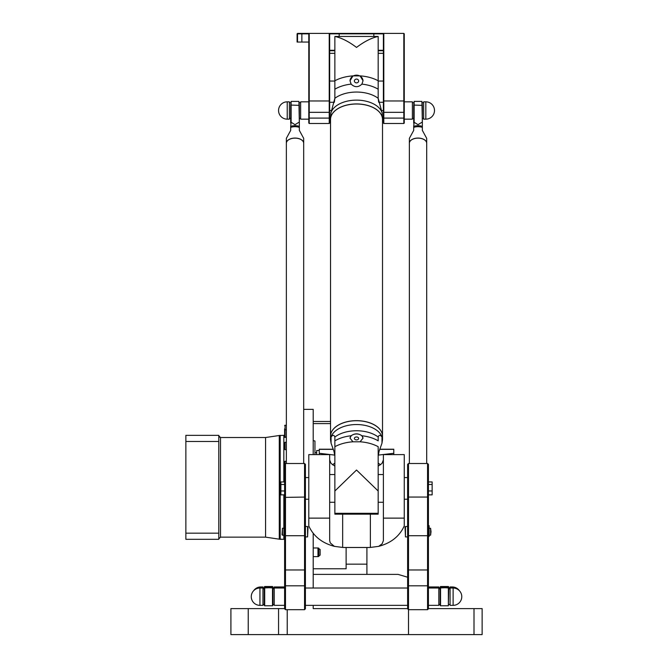 <?xml version="1.0" encoding="UTF-8"?>
<svg xmlns="http://www.w3.org/2000/svg" width="668" height="668" viewBox="0 0 668 668"><rect width="100%" height="100%" fill="white"/><g stroke="black" fill="none" stroke-linecap="round" stroke-linejoin="round"><path stroke-width="1" d="M287.223 609.684L287.223 634.6L408.499 634.6L408.499 463.5L427.562 463.5L427.562 609.684L428.422 608.815L428.422 464.369L427.562 463.5M428.422 608.615L482.137 608.615L482.137 634.6L408.499 634.6M287.223 634.6L248.237 634.6L248.237 608.615L230.911 608.615L230.911 634.6L248.237 634.6M313.209 454.616L313.209 409.367L303.681 409.367M407.63 608.615L313.209 608.615L313.209 605.35M313.209 588.024L313.209 533.34M318.836 549.296L318.836 552.11M318.836 552.494L318.836 555.308M318.836 548.72L320.139 549.472L320.139 555.133L318.836 555.885M317.976 547.969L318.836 548.203L318.836 556.402L317.976 556.636L317.976 547.969L313.209 547.969M346.124 547.484L346.124 568.76L313.209 568.76M313.209 421.491L330.535 421.491L330.535 119.472L330.535 436.12A25.985 15.464 -0 0 1 356.52 420.656A25.985 15.464 -0 0 1 382.514 436.12A25.985 15.464 -0 0 1 382.514 436.154M313.209 423.604L330.535 423.604M248.237 608.615L284.618 608.615M366.916 574.396L366.916 564.168L346.124 564.168M366.916 564.168L366.916 547.484M407.63 577.219L398.103 574.396L313.209 574.396M428.422 586.955L438.818 586.955L438.818 605.35L428.422 605.35M452.244 588.024L452.244 586.955L450.082 586.955L450.082 605.35L453.113 605.35A8.659 8.659 0 0 0 461.78 596.691A8.659 8.659 0 0 0 453.113 588.024L453.113 605.35M260.796 588.024L260.796 586.955L262.967 586.955L262.967 605.35L259.935 605.35L259.935 588.024A8.659 8.659 0 0 0 251.268 596.691A8.659 8.659 0 0 0 259.935 605.35M284.618 586.955L274.222 586.955L274.222 605.35L284.618 605.35M284.618 461.955L284.618 464.369L284.618 461.955M284.618 443.686L284.618 449.23L284.618 443.686M284.618 432.062L284.618 436.555L284.618 432.062M284.618 428.856L284.618 432.104M218.787 441.49L218.787 435.352L185.863 435.352L185.863 441.49L218.787 441.49L218.787 539.31L185.863 539.31L185.863 533.173L218.787 533.173M283.842 481.945L283.842 435.352L279.282 435.503L280.193 435.352L280.193 539.31L265.563 537.147L265.563 437.523L279.282 435.503L279.282 539.159L283.842 539.31L283.842 535.185M283.842 494.863L283.842 528.254M313.209 440.588L314.945 440.989L314.945 454.616M185.863 441.49L185.863 533.173M297.093 33.834L297.093 42.059L297.527 42.059L297.527 33.834L308.791 33.834L309.226 33.4L297.527 33.4L297.527 33.834L297.093 33.834L297.527 33.4M309.226 33.4L308.791 33.834L309.226 33.4L308.791 33.834L308.791 123.062L309.226 123.496L309.226 33.4L329.232 33.4L329.232 123.496L309.226 123.496M339.194 33.4L329.232 33.4L329.666 33.834L383.382 33.834L383.382 123.062L383.808 123.496L383.808 33.4L339.194 33.4L339.194 36.222M403.823 33.4L403.823 123.496L404.257 123.062L404.257 33.834L403.823 33.4L383.808 33.4L383.382 33.834L383.808 33.4M301.861 33.4L301.861 42.059L308.791 42.059M301.861 42.059L297.527 42.059M383.382 50.292L378.18 50.292M378.18 50.726L383.382 50.726M334.868 50.292L329.666 50.292M329.666 50.726L334.868 50.726M329.232 123.496L329.666 123.062L329.666 33.834M329.666 102.271L334.351 102.271L334.86 98.313L331.061 112.408A20.123 8.467 128.8 0 0 330.952 112.842L330.535 119.405A25.985 15.464 -0 0 1 356.52 103.941A25.985 15.464 -0 0 1 382.514 119.405A25.985 15.464 -0 0 1 382.514 119.438M329.666 110.496L331.645 110.496M329.666 118.729L330.535 118.729L330.535 119.405A25.985 15.464 -0 0 0 330.535 119.438M383.382 102.271L378.698 102.271L378.188 98.313A27.555 16.399 180 0 0 334.86 98.313A11.239 6.997 -85 0 0 334.868 97.829L334.868 91.792M383.382 110.496L381.403 110.496M383.382 118.729L382.514 118.729M289.386 110.496L289.386 101.837L287.223 101.837L287.223 119.163L289.386 119.163L289.386 110.496M308.791 119.163L300.65 119.163L300.65 101.837L308.791 101.837M425.825 119.163L423.662 119.163L423.662 101.837L425.825 101.837L425.825 119.163A8.659 8.659 0 0 0 434.492 110.496A8.659 8.659 0 0 0 425.825 101.837M404.257 119.163L412.398 119.163L412.398 101.837L404.257 101.837M282.455 535.185L282.021 534.751L282.455 528.254L282.455 535.185L283.925 535.185M284.618 528.154L283.925 528.154L283.925 525.674L284.618 525.674M284.618 536.479L283.925 536.479L283.925 528.154M307.581 526.518L308.015 526.952L307.581 536.913L307.581 526.518L305.41 526.518M284.618 490.963L280.894 490.963L280.894 481.945L284.618 481.945M284.618 484.509L280.894 484.509M284.618 494.863L280.894 494.863L280.894 490.963M305.41 497.059L305.41 464.369L304.55 463.5L304.55 609.684L305.41 608.815L305.41 497.059L285.486 497.376L285.486 463.5L304.55 463.5M284.618 586.529L284.618 608.815L285.486 609.684L285.486 497.376L284.618 497.059L284.618 586.529L285.486 585.803L304.55 585.803L305.41 586.529M285.486 463.5L284.618 464.369L284.618 497.059M428.422 490.963L432.146 490.963L432.146 481.945L428.422 481.945M428.422 484.509L432.146 484.509M428.422 494.863L432.146 494.863L432.146 490.963M428.422 528.154L429.115 528.154L429.115 525.674L428.422 525.674M428.422 536.479L429.115 536.479L429.115 528.154M431.027 531.72L430.593 528.254L430.593 535.185L431.027 531.72M430.593 528.296L429.115 528.254M405.033 526.952L405.468 536.913L405.468 526.518L405.033 526.952M408.499 463.5L407.63 464.369L407.63 608.815L408.499 609.684L427.562 609.684M342.659 514.16L342.659 547.434L334.384 546.357L330.301 542.934L329.666 540.646L329.666 454.616L308.791 454.616L308.791 525.95C313.517 536.279 322.051 543.084 334.384 546.357L342.659 547.434A38.118 37.959 -0 0 0 344.621 547.484L368.419 547.484A38.118 37.959 -0 0 0 370.381 547.434L370.381 514.16M378.664 546.357L370.381 547.434L378.664 546.357C390.997 543.084 399.531 536.279 404.257 525.95L404.257 454.616L383.382 454.616L383.382 540.646L382.138 543.802L378.664 546.357M382.514 119.405L382.096 112.842A20.123 8.467 -128.8 0 0 381.987 112.408L378.188 98.313A11.239 6.997 85 0 1 378.18 97.829L378.18 91.792M382.514 436.12L382.514 119.472A25.985 15.464 180 0 0 356.52 104.008A25.985 15.464 180 0 0 330.535 119.472M373.963 108.007A25.902 15.414 180 0 0 356.52 103.991A25.902 15.414 180 0 0 339.085 108.007M382.514 439.669L382.514 436.187A25.985 15.464 180 0 0 356.52 420.723A25.985 15.464 180 0 0 330.535 436.187L330.535 439.669L330.952 437.248A20.123 8.467 51.2 0 1 331.061 436.997C332.773 434.785 334.042 434.785 334.86 437.014A27.555 16.399 -0 0 1 378.188 437.014C379.006 434.785 380.276 434.785 381.987 436.997A20.123 8.467 -51.2 0 1 382.096 437.248L382.514 439.669L381.987 443.185L381.987 436.997M373.963 424.723A25.902 15.414 180 0 0 356.52 420.706A25.902 15.414 180 0 0 339.085 424.723M350.032 438.283A6.496 4.467 180 0 1 356.52 433.966A6.496 4.467 180 0 1 363.016 438.283M358.649 438.442A2.129 1.47 180 0 1 356.52 439.903A2.129 1.47 180 0 1 354.391 438.442A2.129 1.47 180 0 1 356.52 436.972A2.129 1.47 180 0 1 358.649 438.442M361.906 435.761L363.025 438.125L360.077 441.798L352.971 441.798L350.024 438.125L351.143 435.761C354.725 433.231 358.315 433.231 361.906 435.761A30.486 18.136 180 0 1 378.18 440.847L378.18 437.189A11.239 2.781 53.6 0 1 378.188 437.014M334.86 437.014A11.239 2.781 -53.6 0 1 334.868 437.189L334.868 491.013L356.52 470.03L378.18 491.013L378.18 446.7A32.056 19.071 -0 0 0 360.077 441.798M334.868 491.013L334.868 514.16L378.18 514.16L378.18 474.547L383.382 474.547M352.971 441.798A32.056 19.071 -0 0 0 334.868 446.7L334.868 440.847A30.486 18.136 180 0 1 351.143 435.761M331.061 436.997L331.061 443.185L333.983 451.376L334.868 456.127M378.18 456.127L379.065 451.376L381.987 443.185M331.061 443.185L330.535 439.669M363.016 80.886A6.496 5.812 0 0 0 356.52 75.167A6.496 5.812 0 0 0 350.024 80.886M358.649 80.978A2.129 1.904 0 0 0 354.391 80.978A2.129 1.904 0 0 0 358.649 80.978M351.143 84.118L350.024 80.786L352.971 75.876L360.077 75.876L363.025 80.786L361.906 84.118C358.315 87.525 354.725 87.525 351.143 84.118A30.486 18.136 -0 0 0 334.868 89.211L334.868 97.829M378.18 97.829L378.18 36.456C371.6 37.834 364.377 41.491 356.52 47.42C348.663 41.491 341.448 37.834 334.868 36.456L334.868 89.211M334.868 36.456L378.18 36.456M378.364 455.092L393.778 453.288L393.778 449.213L379.833 449.213M393.778 453.288L393.778 454.616L393.778 453.288M333.215 449.213L319.271 449.213L319.271 453.288L334.685 455.092M316.674 454.616L316.674 450.516L319.271 450.516M319.271 454.616L319.271 453.288L319.271 454.616M332.564 464.819A38.118 37.959 -0 0 1 334.868 463.108M378.18 463.108A38.118 37.959 -0 0 1 380.484 464.819M329.666 459.943L331.044 463.408L334.868 466.139M378.18 466.139L382.004 463.408L383.382 459.943M449.723 588.892A8.659 8.659 180 0 0 448.779 588.266A8.659 8.659 -0 0 1 449.723 588.892M447.059 587.506A8.659 8.659 180 0 0 441.84 587.506A8.659 8.659 -0 0 1 447.059 587.506M440.12 588.266A8.659 8.659 180 0 0 439.177 588.892A8.659 8.659 -0 0 1 440.12 588.266M448.779 588.232L449.764 588.892M439.143 588.892L440.12 588.232M440.12 588.04L440.554 586.604L448.353 586.604L448.779 588.04M440.554 586.604L440.12 587.038M440.12 586.955L448.353 586.604M448.779 586.955L448.353 586.521L448.779 587.038M440.12 588.024L440.12 605.35L440.554 605.784L440.554 587.514L440.12 587.94L448.353 587.59L448.353 605.784L440.554 605.784M448.353 605.784L448.779 587.94L440.554 587.514M448.353 587.514L448.779 588.024M273.872 588.892A8.659 8.659 180 0 0 272.928 588.266A8.659 8.659 -0 0 1 273.872 588.892M271.208 587.506A8.659 8.659 180 0 0 265.989 587.506A8.659 8.659 -0 0 1 271.208 587.506M264.261 588.266A8.659 8.659 180 0 0 263.326 588.892A8.659 8.659 -0 0 1 264.261 588.266M272.928 588.232L273.905 588.892M263.284 588.892L264.261 588.232M264.261 588.04L264.695 586.604L272.494 586.604L272.928 588.04M264.695 586.604L264.261 587.038M264.261 586.955L272.494 586.604M272.928 586.955L272.494 586.521L272.928 587.038M264.261 588.024L264.261 605.35L264.695 605.784L264.695 587.514L264.261 587.94L272.494 587.59L272.494 605.784L264.695 605.784M272.494 605.784L272.928 605.35L272.928 587.94L264.695 587.514M272.494 587.514L272.928 588.024M409.367 143.253A8.659 5.152 -0 0 1 409.367 143.219A8.659 5.152 -0 0 1 418.026 138.067A8.659 5.152 -0 0 1 426.693 143.219A8.659 5.152 -0 0 1 426.693 143.253M412.239 139.462A8.575 5.102 -0 0 1 423.821 139.462M426.693 463.5L426.693 143.294A8.659 5.152 180 0 0 418.026 138.134A8.659 5.152 180 0 0 409.367 143.294L409.367 463.5M422.36 127.379L422.36 126.377A8.809 5.244 180 0 0 413.701 126.377L413.701 127.379A8.659 5.152 -0 0 1 422.36 127.379L422.36 130.402L426.693 138.351L426.693 143.219M413.701 127.379L413.701 130.402L409.367 138.351L409.367 143.219M422.36 105.344L421.925 101.402L422.36 123.162L422.36 105.344L414.135 105.085L414.135 101.402L421.925 101.402M422.36 123.162L422.36 126.377M413.701 126.377L414.135 122.277L418.026 124.674L421.925 122.277M414.135 122.277L414.135 105.085L413.701 105.344L413.701 123.162M414.135 101.402L413.701 105.344M286.355 143.253A8.659 5.152 -0 0 1 286.355 143.219A8.659 5.152 -0 0 1 295.014 138.067A8.659 5.152 -0 0 1 303.681 143.219A8.659 5.152 -0 0 1 303.681 143.253M289.227 139.462A8.575 5.102 -0 0 1 300.809 139.462M303.681 463.5L303.681 143.294A8.659 5.152 180 0 0 295.014 138.134A8.659 5.152 180 0 0 286.355 143.294L286.355 463.5M299.347 127.379L299.347 126.377A8.809 5.244 180 0 0 290.689 126.377L290.689 127.379A8.659 5.152 -0 0 1 299.347 127.379L299.347 130.402L303.681 138.351L303.681 143.219M290.689 127.379L290.689 130.402L286.355 138.351L286.355 143.219M299.347 105.344L298.913 101.402L299.347 123.162L299.347 105.344L291.123 105.085L291.123 101.402L298.913 101.402M299.347 123.162L299.347 126.377M290.689 126.377L291.123 122.277L295.014 124.674L298.913 122.277M291.123 122.277L291.123 105.085L290.689 105.344L290.689 123.162M291.123 101.402L290.689 105.344M474.004 634.6L474.004 608.615M278.556 634.6L278.556 608.615M285.052 463.934L285.052 461.271L284.618 461.705M286.355 449.664L285.052 449.664L285.052 442.3L284.618 442.734M286.355 436.989L285.052 436.989L285.052 425.174L284.618 425.608L286.355 425.174M218.803 538.608L220.515 537.147L220.515 437.523L219.188 436.897M373.846 33.4L373.846 36.222M383.382 112.341L404.257 112.341M383.382 118.094L404.257 118.094M329.666 118.094L308.791 118.094M329.666 112.341L308.791 112.341M284.618 527.236L283.925 527.236M305.41 569.971L284.618 569.971M305.41 535.719L284.618 535.719M428.422 527.236L429.115 527.236M407.63 586.529L408.499 585.803L427.562 585.803L428.422 586.529M428.422 569.971L407.63 569.971M428.422 535.719L407.63 535.719M428.422 497.059L407.63 497.059M330.952 112.842A25.985 15.464 -0 0 1 356.52 100.125A25.985 15.464 -0 0 1 382.096 112.842M334.868 513.316L378.18 513.316M382.096 437.248A25.985 15.464 180 0 0 356.52 424.539A25.985 15.464 180 0 0 330.952 437.248M378.18 80.77A32.056 19.071 180 0 0 360.077 75.876M352.971 75.876A32.056 19.071 180 0 0 334.868 80.77M361.906 84.118A30.486 18.136 -0 0 1 378.18 89.211M319.271 449.355L333.265 449.355M379.783 449.355L393.778 449.355M308.791 518.126L329.666 518.126M383.382 518.126L404.257 518.126M441.69 587.506A8.659 8.659 -0 0 1 447.209 587.506M447.66 587.506A8.809 8.809 180 0 0 441.247 587.506M265.839 587.506A8.659 8.659 -0 0 1 271.35 587.506M271.801 587.506A8.809 8.809 180 0 0 265.388 587.506M317.976 556.636L313.209 556.636M459.4 590.729A8.659 8.659 0 0 0 452.244 586.955M260.796 586.955A8.659 8.659 0 0 0 253.648 590.729M285.052 436.989L284.618 436.555L285.052 436.989M285.052 549.488L284.618 549.054L285.052 549.488M220.515 537.147L265.563 537.147L220.515 537.147L218.787 538.876M283.842 537.314L284.618 537.314L283.842 537.314M285.052 545.038L284.618 544.604M286.355 461.271L285.052 461.271M285.052 449.664L284.618 449.23M286.355 442.3L285.052 442.3M286.355 429.624L284.618 430.058M314.945 452.679L316.674 452.679M279.282 435.503L265.563 437.523L220.515 437.523L218.787 435.786M280.193 539.31L283.842 539.31M283.842 437.348L286.355 437.348M404.257 100.534L403.823 100.968L383.808 100.968L383.382 100.534M329.666 100.534L329.232 100.968L309.226 100.968L308.791 100.534M403.823 123.496L383.808 123.496M287.223 101.837A8.659 8.659 0 0 0 278.556 110.496A8.659 8.659 0 0 0 287.223 119.163M284.618 588.024L274.222 588.024M259.935 588.024L262.967 588.024M282.455 528.254L283.925 528.254M307.581 536.913L305.41 536.913M308.791 477.578L305.41 477.578M308.791 499.23L305.41 499.23M285.486 609.684L304.55 609.684M429.115 535.185L430.593 535.185M407.63 526.518L405.468 526.518M407.63 536.913L405.468 536.913M450.082 588.024L453.113 588.024M428.422 588.024L438.818 588.024M407.63 588.024L305.41 588.024M407.63 605.35L305.41 605.35M407.63 477.578L404.257 477.578M407.63 499.23L404.257 499.23M329.666 81.045L334.868 81.045L329.666 81.045M329.666 53.323L334.868 53.323L329.666 53.323M378.18 502.261L383.382 502.261M329.666 502.261L334.868 502.261M329.666 474.547L334.868 474.547M383.382 53.323L378.18 53.323M383.382 81.045L378.18 81.045M440.12 588.892L438.818 588.892M440.12 604.482L438.818 604.482M438.818 587.823L440.12 587.823M448.779 587.823L450.082 587.823M440.554 586.521L448.353 586.521M450.082 588.892L448.779 588.892M450.082 604.482L448.779 604.482M264.261 588.892L262.967 588.892M264.261 604.482L262.967 604.482M262.967 587.823L264.261 587.823M272.928 587.823L274.222 587.823M264.695 586.521L272.494 586.521M274.222 588.892L272.928 588.892M274.222 604.482L272.928 604.482M422.36 118.294L423.662 118.294M422.36 102.705L423.662 102.705M412.398 118.294L413.701 118.294M412.398 102.705L413.701 102.705M299.347 118.294L300.65 118.294M299.347 102.705L300.65 102.705M289.386 118.294L290.689 118.294M289.386 102.705L290.689 102.705"/></g></svg>
